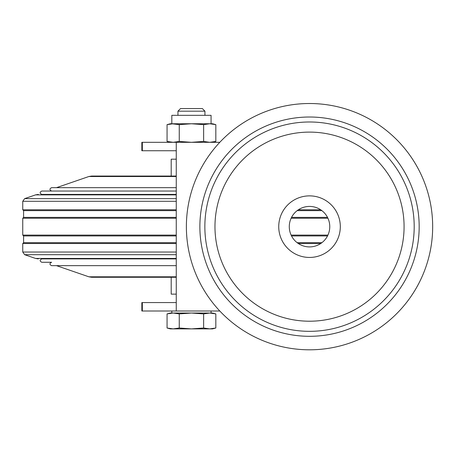 <?xml version="1.0" encoding="UTF-8"?>
<svg xmlns="http://www.w3.org/2000/svg" width="455" height="455" viewBox="0 0 455 455"><rect width="100%" height="100%" fill="white"/><g stroke="black" fill="none" stroke-linecap="round" stroke-linejoin="round"><path stroke-width="0.68" d="M219.799 311.004L141.846 311.004L141.846 302.569L176.261 302.569M176.261 150.747L141.846 150.747L141.846 142.313L219.799 142.313M176.261 311.004L176.261 142.313M309.525 257.445A30.786 30.786 0 0 1 282.862 211.268A30.786 30.786 0 0 1 336.188 211.268A30.786 30.786 0 0 1 309.525 257.445M309.525 246.906A20.242 20.242 0 0 1 291.996 216.54A20.242 20.242 0 0 1 327.054 216.54A20.242 20.242 0 0 1 309.525 246.906M309.525 331.331A104.673 104.673 0 0 1 218.878 174.322A104.673 104.673 0 0 1 400.173 174.322A104.673 104.673 0 0 1 309.525 331.331M309.525 349.804A123.146 123.146 0 0 1 202.879 165.085A123.146 123.146 0 0 1 416.171 165.085A123.146 123.146 0 0 1 309.525 349.804M203.63 141.437L209.727 142.313L215.824 141.437L215.824 124.636L209.727 123.76L203.63 124.636L203.63 141.437L191.441 142.313L179.253 141.437L173.156 142.313L167.059 141.437L167.059 124.636L173.156 123.76L191.441 123.76L179.253 124.636L179.253 141.437M203.63 124.636L191.441 123.76L211.063 123.76L211.063 115.325L171.825 115.325L171.825 123.76L179.253 124.636M191.441 108.574L202.35 108.574L204.938 111.162L177.945 111.162L180.533 108.574L191.441 108.574M167.059 124.636L170.329 123.76L173.156 123.76M209.727 123.76L212.559 123.76L215.824 124.636M171.199 277.266L171.199 294.135L176.261 294.135M171.199 176.051L171.199 159.182L176.261 159.182M209.727 328.885L212.559 328.885L215.824 328.01L209.727 328.885L203.63 328.01L191.441 328.885L209.727 328.885M167.059 328.01L170.329 328.885L191.441 328.885L179.253 328.01L173.156 328.885L167.059 328.01L167.059 313.904L173.156 313.029L179.253 313.904L191.441 313.029L203.63 313.904L209.727 313.029L215.824 313.904L215.824 328.01M203.63 313.904L203.63 328.01M179.253 313.904L179.253 328.01M167.059 313.904L170.329 313.029L212.559 313.029L215.824 313.904M171.825 311.004L171.825 313.029L211.063 313.029L211.063 311.004M176.261 265.652L51.591 265.652C49.413 264.526 49.413 263.399 51.591 262.279L41.792 262.279C39.613 261.153 39.613 260.027 41.792 258.901L176.261 258.901M176.261 276.811L88.89 276.811L91.637 277.266L176.261 277.266M56.488 187.67L88.89 176.512L91.637 176.051L176.261 176.051M51.591 191.043C49.413 189.917 49.413 188.797 51.591 187.67L176.261 187.67M41.792 194.416L176.261 194.416L41.792 194.416C39.613 193.295 39.613 192.169 41.792 191.043L176.261 191.043M176.261 198.636L24.644 198.636L35.558 194.876L176.261 194.876M176.261 209.789L22.75 209.789L23.592 210.637L176.261 210.637M297.161 210.637L321.895 210.637M176.261 235.093L22.75 235.093L22.75 218.224L23.592 217.382L176.261 217.382M291.536 217.382L327.515 217.382M22.75 235.093L23.592 235.94L176.261 235.94M291.536 235.94L327.515 235.94M176.261 252.03L22.75 252.03L22.75 243.527L23.592 242.686L176.261 242.686M297.161 242.686L321.895 242.686M142.33 311.004L142.33 302.569M142.33 150.747L142.33 142.313M309.525 321.213A94.549 94.549 0 0 1 227.642 179.384A94.549 94.549 0 0 1 391.408 179.384A94.549 94.549 0 0 1 309.525 321.213M309.525 336.308A109.649 109.649 0 0 1 214.567 171.836A109.649 109.649 0 0 1 404.484 171.836A109.649 109.649 0 0 1 309.525 336.308M22.75 243.527L176.261 243.527M298.338 243.527L320.718 243.527M22.75 252.03L24.644 254.686L176.261 254.686M24.644 254.686L35.558 258.446L176.261 258.446M88.89 176.512L176.261 176.512M24.644 198.636L22.75 201.292L176.261 201.292M298.338 209.789L320.718 209.789M22.75 218.224L176.261 218.224M291.126 218.224L327.93 218.224M291.126 235.093L327.93 235.093M212.559 142.313L215.824 141.437M170.329 142.313L167.059 141.437M204.938 115.325L204.938 111.162M177.945 115.325L177.945 111.162M35.558 258.446L38.305 258.901M88.89 276.811L56.488 265.652M35.558 194.876L38.305 194.416M22.75 209.789L22.75 201.292M23.592 217.382L23.592 210.637M23.592 242.686L23.592 235.94"/></g></svg>
